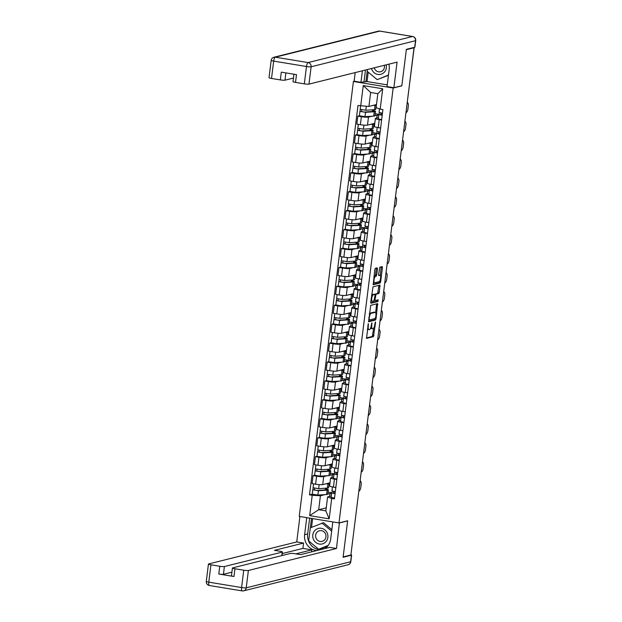 <?xml version="1.0" encoding="UTF-8"?>
<svg xmlns="http://www.w3.org/2000/svg" width="622" height="622" viewBox="0 0 622 622"><rect width="100%" height="100%" fill="white"/><g stroke="black" fill="none" stroke-linecap="round" stroke-linejoin="round"><path stroke-width="0.93" d="M368.31 323.72L366.545 338.368L373.449 336.65L375.556 322.717L375.393 321.947L374.817 324.49A3.872 1.166 99.3 0 1 373.122 328.603L372.555 328.743A3.872 1.166 99.3 0 1 372.399 328.75A3.872 1.166 99.3 0 1 371.808 325.236L371.855 322.834L371.28 325.376A3.872 1.166 99.3 0 1 369.585 329.489L369.009 329.629A3.872 1.166 99.3 0 1 368.862 329.637A3.872 1.166 99.3 0 1 368.271 326.122L368.31 323.72M377.476 268.922L377.243 267.825L375.323 268.307L374.794 269.59L373.223 284.736L380.135 283.018L380.664 281.735L382.413 267.685L382.227 266.589L379.855 267.172L378.58 274.473L378.759 275.569L379.964 275.274A3.234 0.972 99.3 0 1 380.089 275.274A3.234 0.972 99.3 0 1 380.555 278.415A3.234 0.972 99.3 0 1 379.171 281.649L374.654 282.777A3.234 0.972 99.3 0 1 374.53 282.777A3.234 0.972 99.3 0 1 374.063 279.636A3.234 0.972 99.3 0 1 375.447 276.401L376.201 276.215L376.73 274.932L377.476 268.922L376.318 268.727L376.333 268.051M393.166 88.013L401.82 85.852L406.322 49.706L414.042 47.777L350.87 554.995L343.142 556.923L347.644 520.777L338.99 522.939L393.166 88.013L353.413 81.474L299.236 516.4L338.99 522.939M370.712 305.332L368.613 321.761L375.517 320.042L376.053 318.759L377.616 303.614L370.712 305.332M370.735 302.152L373.013 286.82L379.918 285.101L379.358 292.208L378.829 293.498L376.046 294.19L375.019 299.462L375.206 300.566L378.184 299.835L377.943 301.507L370.969 303.248L370.735 302.152M354.408 81.225L353.413 81.474M414.042 47.777L413.195 47.637M357.774 499.552L350.932 554.497M336.829 479.508L334.442 479.119A5.668 0.7 -172.9 0 1 330.601 477.968L329.606 485.976A5.668 0.7 7.1 0 0 333.446 487.119L335.833 487.516M327.335 475.706L323.704 476.615A5.668 0.7 -172.9 0 1 316.59 476.18L315.595 484.188A5.668 0.7 7.1 0 0 322.709 484.616L330.002 482.796M315.595 484.188L312.057 483.605L313.053 475.605L314.615 475.208M330.601 477.968A5.668 0.7 -172.9 0 1 330.896 477.797L333.664 477.105M330.422 473.218L334.131 473.824M316.59 476.18L313.053 475.605M333.96 474.71L330.196 474.99M339.192 460.591L336.797 460.194A5.668 0.7 -172.9 0 1 332.957 459.052L331.961 467.052A5.668 0.7 7.1 0 0 335.802 468.203L338.189 468.591M316.979 456.291L315.416 456.68L314.413 464.688L317.951 465.264A5.668 0.7 7.1 0 0 325.065 465.699L332.358 463.872M332.957 459.052A5.668 0.7 -172.9 0 1 333.252 458.873L336.02 458.181M332.778 454.293L336.486 454.907M329.691 456.789L326.068 457.691A5.668 0.7 -172.9 0 1 318.946 457.263L315.416 456.68M336.315 455.794L332.552 456.074M341.548 441.667L339.153 441.278A5.668 0.7 -172.9 0 1 335.32 440.127L334.317 448.135A5.668 0.7 7.1 0 0 338.158 449.278L340.545 449.675M319.335 437.367L317.772 437.764L316.769 445.764L320.307 446.347A5.668 0.7 7.1 0 0 327.421 446.775L334.714 444.955M335.32 440.127A5.668 0.7 -172.9 0 1 335.608 439.956L338.376 439.264M335.134 435.377L338.842 435.983M332.047 437.865L328.424 438.774A5.668 0.7 -172.9 0 1 321.302 438.339L317.772 437.764M338.671 436.869L334.908 437.149M343.904 422.75L341.509 422.354A5.668 0.7 -172.9 0 1 337.676 421.211L336.673 429.211A5.668 0.7 7.1 0 0 340.514 430.362L342.909 430.751M321.691 418.451L320.128 418.839L319.133 426.847L322.662 427.423A5.668 0.7 7.1 0 0 329.784 427.858L337.07 426.031M337.676 421.211A5.668 0.7 -172.9 0 1 337.964 421.032L340.732 420.34M337.489 416.452L341.198 417.067M334.403 418.948L330.78 419.85A5.668 0.7 -172.9 0 1 323.658 419.422L320.128 418.839M341.027 417.953L337.264 418.233M346.26 403.826L343.865 403.437A5.668 0.7 -172.9 0 1 340.032 402.286L339.037 410.295A5.668 0.7 7.1 0 0 342.87 411.437L345.264 411.834M324.046 399.526L322.484 399.923L321.488 407.923L325.018 408.506A5.668 0.7 7.1 0 0 332.14 408.934L339.425 407.115M340.032 402.286A5.668 0.7 -172.9 0 1 340.32 402.115L343.087 401.423M339.845 397.536L343.554 398.142M336.766 400.024L333.135 400.933A5.668 0.7 -172.9 0 1 326.021 400.498L322.484 399.923M343.383 399.029L339.62 399.308M348.615 384.909L346.221 384.513A5.668 0.7 -172.9 0 1 342.388 383.37L341.392 391.37A5.668 0.7 7.1 0 0 345.226 392.521L347.62 392.91M326.402 380.61L324.839 380.998L323.844 389.007L327.374 389.582A5.668 0.7 7.1 0 0 334.496 390.017L341.789 388.19M342.388 383.37A5.668 0.7 -172.9 0 1 342.675 383.191L345.443 382.499M342.201 378.611L345.91 379.226M339.122 381.107L335.491 382.009A5.668 0.7 -172.9 0 1 328.377 381.581L324.839 380.998M345.746 380.112L341.983 380.392M350.971 365.985L348.577 365.596A5.668 0.7 -172.9 0 1 344.743 364.445L343.748 372.454A5.668 0.7 7.1 0 0 347.581 373.597L349.976 373.993M328.758 361.685L327.195 362.082L326.2 370.082L329.738 370.665A5.668 0.7 7.1 0 0 336.852 371.093L344.145 369.274M344.743 364.445A5.668 0.7 -172.9 0 1 345.031 364.274L347.799 363.582M344.557 359.695L348.266 360.301M341.478 362.183L337.847 363.092A5.668 0.7 -172.9 0 1 330.733 362.657L327.195 362.082M348.102 361.188L344.339 361.468M353.327 347.068L350.94 346.672A5.668 0.7 -172.9 0 1 347.099 345.529L346.104 353.529A5.668 0.7 7.1 0 0 349.937 354.68L352.332 355.069M331.114 342.769L329.551 343.157L328.556 351.166L332.094 351.741A5.668 0.7 7.1 0 0 339.208 352.176L346.501 350.349M347.099 345.529A5.668 0.7 -172.9 0 1 347.387 345.35L350.155 344.658M346.913 340.77L350.629 341.385M343.834 343.266L340.203 344.168A5.668 0.7 -172.9 0 1 333.089 343.741L329.551 343.157M350.458 342.271L346.695 342.551M355.683 328.144L353.296 327.755A5.668 0.7 -172.9 0 1 349.455 326.604L348.46 334.613A5.668 0.7 7.1 0 0 352.293 335.756L354.688 336.152M333.47 323.844L331.907 324.241L330.912 332.241L334.449 332.824A5.668 0.7 7.1 0 0 341.564 333.252L348.856 331.433M349.455 326.604A5.668 0.7 -172.9 0 1 349.751 326.433L352.518 325.741M349.269 321.854L352.985 322.46M346.19 324.342L342.559 325.252A5.668 0.7 -172.9 0 1 335.445 324.816L331.907 324.241M352.814 323.347L349.051 323.627M358.039 309.227L355.652 308.831A5.668 0.7 -172.9 0 1 351.811 307.688L350.816 315.688A5.668 0.7 7.1 0 0 354.649 316.839L357.044 317.228M335.826 304.928L334.263 305.316L333.268 313.325L336.805 313.9A5.668 0.7 7.1 0 0 343.919 314.335L351.212 312.516M351.811 307.688A5.668 0.7 -172.9 0 1 352.106 307.509L354.874 306.817M351.624 302.93L355.341 303.544M348.545 305.425L344.915 306.327A5.668 0.7 -172.9 0 1 337.8 305.9L334.263 305.316M355.17 304.43L351.407 304.71M360.402 290.303L358.008 289.914A5.668 0.7 -172.9 0 1 354.167 288.763L353.172 296.772A5.668 0.7 7.1 0 0 357.012 297.915L359.399 298.311M338.189 286.003L336.626 286.4L335.623 294.4L339.161 294.983A5.668 0.7 7.1 0 0 346.275 295.411L353.568 293.592M354.167 288.763A5.668 0.7 -172.9 0 1 354.462 288.592L357.23 287.9M353.988 284.013L357.697 284.619M350.901 286.501L347.278 287.411A5.668 0.7 -172.9 0 1 340.156 286.975L336.626 286.4M357.526 285.506L353.762 285.786M362.758 271.386L360.363 270.99A5.668 0.7 -172.9 0 1 356.53 269.847L355.527 277.847A5.668 0.7 7.1 0 0 359.368 278.998L361.755 279.387M340.545 267.087L338.982 267.476L337.979 275.484L341.517 276.059A5.668 0.7 7.1 0 0 348.631 276.495L355.924 274.675M356.53 269.847A5.668 0.7 -172.9 0 1 356.818 269.668L359.586 268.976M356.344 265.089L360.052 265.703M353.257 267.584L349.634 268.486A5.668 0.7 -172.9 0 1 342.512 268.059L338.982 267.476M359.881 266.589L356.118 266.869M365.114 252.462L362.719 252.073A5.668 0.7 -172.9 0 1 358.886 250.923L357.883 258.931A5.668 0.7 7.1 0 0 361.724 260.074L364.119 260.47M342.901 248.162L341.338 248.559L340.343 256.559L343.873 257.143A5.668 0.7 7.1 0 0 350.995 257.57L358.28 255.751M358.886 250.923A5.668 0.7 -172.9 0 1 359.174 250.752L361.942 250.06M358.7 246.172L362.408 246.778M355.613 248.66L351.99 249.57A5.668 0.7 -172.9 0 1 344.868 249.134L341.338 248.559M362.237 247.665L358.474 247.945M367.47 233.545L365.075 233.149A5.668 0.7 -172.9 0 1 361.242 232.006L360.247 240.006A5.668 0.7 7.1 0 0 364.08 241.157L366.475 241.546M345.257 229.246L343.694 229.635L342.699 237.643L346.229 238.218A5.668 0.7 7.1 0 0 353.35 238.654L360.636 236.834M361.242 232.006A5.668 0.7 -172.9 0 1 361.53 231.827L364.298 231.135M361.055 227.248L364.764 227.862M357.969 229.743L354.346 230.645A5.668 0.7 -172.9 0 1 347.231 230.218L343.694 229.635M364.593 228.748L360.83 229.028M369.826 214.621L367.431 214.232A5.668 0.7 -172.9 0 1 363.598 213.082L362.603 221.09A5.668 0.7 7.1 0 0 366.436 222.233L368.83 222.629M347.612 210.322L346.05 210.718L345.055 218.719L348.584 219.302A5.668 0.7 7.1 0 0 355.706 219.729L362.999 217.91M363.598 213.082A5.668 0.7 -172.9 0 1 363.886 212.911L366.653 212.219M363.411 208.331L367.12 208.938M360.332 210.819L356.701 211.729A5.668 0.7 -172.9 0 1 349.587 211.293L346.05 210.718M366.957 209.824L363.194 210.104M372.181 195.705L369.787 195.308A5.668 0.7 -172.9 0 1 365.954 194.165L364.958 202.166A5.668 0.7 7.1 0 0 368.792 203.316L371.186 203.705M349.968 191.405L348.406 191.794L347.41 199.802L350.948 200.377A5.668 0.7 7.1 0 0 358.062 200.813L365.355 198.993M365.954 194.165A5.668 0.7 -172.9 0 1 366.241 193.986L369.009 193.294M365.767 189.407L369.476 190.021M362.688 191.903L359.057 192.804A5.668 0.7 -172.9 0 1 351.943 192.377L348.406 191.794M369.312 190.907L365.549 191.187M374.537 176.78L372.143 176.391A5.668 0.7 -172.9 0 1 368.31 175.241L367.314 183.249A5.668 0.7 7.1 0 0 371.147 184.392L373.542 184.788M352.324 172.481L350.761 172.877L349.766 180.878L353.304 181.461A5.668 0.7 7.1 0 0 360.418 181.888L367.711 180.069M368.31 175.241A5.668 0.7 -172.9 0 1 368.597 175.07L371.365 174.378M368.123 170.49L371.839 171.097M365.044 172.978L361.413 173.888A5.668 0.7 -172.9 0 1 354.299 173.452L350.761 172.877M371.668 171.983L367.905 172.263M376.893 157.864L374.506 157.467A5.668 0.7 -172.9 0 1 370.665 156.324L369.67 164.325A5.668 0.7 7.1 0 0 373.503 165.475L375.898 165.864M354.68 153.564L353.117 153.953L352.122 161.961L355.66 162.536A5.668 0.7 7.1 0 0 362.774 162.972L370.067 161.152M370.665 156.324A5.668 0.7 -172.9 0 1 370.961 156.145L373.729 155.453M370.479 151.566L374.195 152.18M367.4 154.062L363.769 154.964A5.668 0.7 -172.9 0 1 356.655 154.536L353.117 153.953M374.024 153.066L370.261 153.346M379.249 138.939L376.862 138.55A5.668 0.7 -172.9 0 1 373.021 137.4L372.026 145.408A5.668 0.7 7.1 0 0 375.859 146.551L378.254 146.947M357.036 134.64L355.473 135.036L354.478 143.037L358.015 143.62A5.668 0.7 7.1 0 0 365.13 144.047L372.422 142.228M373.021 137.4A5.668 0.7 -172.9 0 1 373.317 137.229L376.085 136.537M372.835 132.649L376.551 133.256M369.756 135.137L366.125 136.047A5.668 0.7 -172.9 0 1 359.011 135.612L355.473 135.036M376.38 134.142L372.617 134.422M381.613 120.023L379.218 119.626A5.668 0.7 -172.9 0 1 375.377 118.483L374.382 126.484A5.668 0.7 7.1 0 0 378.223 127.634L380.61 128.023M359.399 115.723L357.837 116.112L356.834 124.12L360.371 124.695A5.668 0.7 7.1 0 0 367.485 125.131L374.778 123.311M375.377 118.483A5.668 0.7 -172.9 0 1 375.672 118.304L378.44 117.612M375.198 113.725L378.907 114.339M372.111 116.221L368.488 117.123A5.668 0.7 -172.9 0 1 361.366 116.695L357.837 116.112M378.736 115.225L374.973 115.505M377.142 114.961L376.761 118.032M374.786 133.885L374.397 136.957M372.422 152.802L372.042 155.873M370.067 171.726L369.686 174.798M367.711 190.643L367.33 193.714M365.355 209.567L364.974 212.638M362.999 228.484L362.618 231.555M360.643 247.408L360.262 250.479M358.288 266.325L357.907 269.396M355.932 285.249L355.551 288.32M353.576 304.166L353.187 307.237M351.22 323.09L350.831 326.161M348.856 342.007L348.475 345.078M346.501 360.931L346.12 364.002M344.145 379.848L343.764 382.919M341.789 398.772L341.408 401.843M339.433 417.689L339.052 420.76M337.077 436.613L336.696 439.684M334.722 455.529L334.341 458.601M332.366 474.454L331.977 477.525M324.979 494.63L320.423 495.765L318.682 509.713L325.866 510.895L327.607 496.947L331.308 496.022M331.604 493.635L327.841 493.915M326.255 507.824L318.682 509.713L309.686 515.646L312.221 495.267L320.423 495.765M330.01 493.37L329.621 496.442M327.607 496.947L331.689 498.471L329.155 518.849L309.686 515.646M360.713 105.942L363.248 85.572L382.724 88.767L380.182 109.145L376.1 107.622L377.834 93.673L370.65 92.491L368.916 106.44L357.992 105.499L309.499 494.824L312.221 495.267M331.689 498.471L334.418 498.922L382.911 109.596L380.182 109.145M368.916 106.44L376.481 104.55M328.058 492.134L331.775 492.748M312.26 494.132L309.499 494.824M325.306 489.918L325.516 488.216M327.662 470.994L327.872 469.291M330.018 452.077L330.235 450.375M332.373 433.153L332.591 431.458M334.729 414.236L334.947 412.534M337.093 395.312L337.303 393.617M339.449 376.396L339.659 374.693M341.805 357.471L342.014 355.776M344.16 338.555L344.37 336.852M346.516 319.63L346.726 317.935M348.872 300.714L349.082 299.011M351.228 281.789L351.438 280.094M353.584 262.873L353.801 261.17M355.94 243.948L356.157 242.253M358.303 225.032L358.513 223.329M360.659 206.107L360.869 204.413M363.015 187.191L363.225 185.488M365.371 168.267L365.58 166.572M367.726 149.35L367.936 147.647M370.082 130.433L370.292 128.731M372.438 111.509L372.648 109.806M329.155 518.849L325.866 510.895M377.834 93.673L382.724 88.767M370.65 92.491L363.248 85.572M367.369 329.193A3.872 1.166 99.3 0 0 367.703 329.442L368.862 329.637M370.712 327.817A3.872 1.166 99.3 0 0 371.241 328.564L372.399 328.75M366.35 337.948L372.29 336.463L373.705 328.089M375.634 312.602L376.652 303.847M368.418 321.341L374.358 319.856L374.887 318.588M369.126 319.218L369.289 319.988L375.307 318.48L375.898 315.859A3.872 1.166 99.3 0 0 375.307 312.345A3.872 1.166 99.3 0 0 375.152 312.353L371.039 313.379A3.872 1.166 99.3 0 0 369.344 317.492L369.126 319.218L368.621 319.133M374.288 312.213A3.872 1.166 99.3 0 0 374.141 312.151A3.872 1.166 99.3 0 0 373.993 312.158L375.152 312.353M369.297 313.706A3.872 1.166 99.3 0 1 369.88 313.185L373.993 312.158M374.553 294.47L377.671 293.304L378.961 285.335M370.72 302.828L376.784 301.312L377.173 300.084M373.161 294.914A3.234 0.972 99.3 0 0 371.769 298.148A3.234 0.972 99.3 0 0 372.236 301.289A3.234 0.972 99.3 0 0 372.368 301.281L373.954 300.885L374.98 295.613L374.802 294.509L372.003 294.719A3.234 0.972 99.3 0 0 371.629 295.007M373.682 294.338L374.755 294.517M372.003 294.719L373.589 294.323M373.939 276.471A3.234 0.972 99.3 0 1 374.288 276.215L375.043 276.028L375.571 274.737L376.318 268.727M379.047 275.126A3.234 0.972 99.3 0 0 378.93 275.079A3.234 0.972 99.3 0 0 378.806 275.087L379.964 275.274M380.275 275.367L381.27 266.822M373.029 284.316L378.977 282.831L379.521 281.393M328.859 483.084A7.386 0.91 -172.9 0 1 329.155 483.387L328.61 487.757A7.386 0.91 -172.9 0 1 327.374 488.099L318.651 488.651L313.06 487.749L313.542 483.846M329.155 483.387A7.386 0.91 -172.9 0 1 327.911 483.729L325.695 483.869M325.734 489.887L325.835 489.102A5.785 0.708 -172.9 0 1 326.76 489.615A5.785 0.708 -172.9 0 1 325.796 489.887L317.072 490.447L314.39 490.012L314.67 488.293M325.835 489.102L327.164 489.156A7.386 0.91 -172.9 0 1 328.354 489.817A7.386 0.91 -172.9 0 1 327.118 490.159L318.394 490.719L312.804 489.809L313.185 487.881M328.354 489.817L327.81 494.179A7.386 0.91 -172.9 0 1 326.573 494.529L317.85 495.081L312.26 494.179L312.804 489.809M314.452 490.074L312.959 489.716M358.816 491.193A3.693 2.161 102.2 0 0 360.752 487.679L361.188 484.157A3.693 2.161 102.2 0 0 360.115 480.775M334.068 491.481L333.283 493.114L335.087 493.518M332.537 491.162L331.689 492.919L335.064 493.712M331.145 497.281L331.689 492.919L331.145 497.281L334.519 498.082M331.946 490.859L332.436 486.94L331.946 490.859L335.32 491.652M331.215 464.16A7.386 0.91 -172.9 0 1 331.51 464.471L330.966 468.832A7.386 0.91 -172.9 0 1 329.73 469.175L321.006 469.734L315.416 468.832L315.898 464.929M331.51 464.471A7.386 0.91 -172.9 0 1 330.274 464.813L328.051 464.953M328.089 470.971L328.191 470.185A5.785 0.708 -172.9 0 1 329.116 470.698A5.785 0.708 -172.9 0 1 328.152 470.963L319.428 471.523L316.746 471.087L317.033 469.369M328.191 470.185L329.52 470.24A7.386 0.91 -172.9 0 1 330.71 470.893A7.386 0.91 -172.9 0 1 329.473 471.235L320.75 471.795L315.16 470.893L315.541 468.965M330.71 470.893L330.165 475.262A7.386 0.91 -172.9 0 1 328.929 475.605L320.206 476.164L314.615 475.255L315.16 470.893M316.808 471.149L315.315 470.792M333.571 445.243A7.386 0.91 -172.9 0 1 333.866 445.546L333.322 449.916A7.386 0.91 -172.9 0 1 332.086 450.258L323.362 450.81L317.772 449.908L318.254 446.005M333.866 445.546A7.386 0.91 -172.9 0 1 332.63 445.888L330.406 446.028M330.445 452.046L330.546 451.261A5.785 0.708 -172.9 0 1 331.472 451.774A5.785 0.708 -172.9 0 1 330.507 452.046L321.792 452.606L319.102 452.171L319.389 450.452M330.546 451.261L331.876 451.315A7.386 0.91 -172.9 0 1 333.065 451.976A7.386 0.91 -172.9 0 1 331.829 452.318L323.106 452.878L317.515 451.969L317.896 450.04M333.065 451.976L332.521 456.338A7.386 0.91 -172.9 0 1 331.285 456.688L322.569 457.24L316.971 456.338L317.515 451.969M319.164 452.233L317.671 451.875M339.394 522.838L336.486 548.48L248.388 570.483L246.226 587.829L350.629 561.752L351.446 555.197L343.103 557.281L347.636 520.902L339.674 522.884M332.817 521.928L330.694 538.986A13.855 13.101 -104 0 1 324.956 548.526M319.77 549.817A13.855 13.101 -104 0 1 307.68 533.933L304.617 534.695A13.855 13.101 -104 0 0 316.707 550.587M304.617 534.695L306.739 517.636M299.905 516.517L296.733 541.941L303.575 543.068L274.465 550.338L279.908 551.232A3.693 0.451 7.1 0 1 282.411 551.978A3.693 0.451 7.1 0 1 282.225 552.095L224.394 566.541L223.43 574.3A3.693 0.451 -172.9 0 1 218.788 574.02L233.973 576.516A3.693 0.451 -172.9 0 1 231.47 575.77L232.434 568.003A3.693 0.451 7.1 0 0 234.937 568.757L243.746 570.203A3.693 0.451 7.1 0 0 248.388 570.483M311.583 551.869L311.832 549.871L302.906 548.402L303.575 543.068M232.434 568.003A3.693 0.451 7.1 0 1 232.62 567.894L290.451 553.448A3.693 0.451 7.1 0 1 295.092 553.728L300.543 554.622L329.652 547.352L336.486 548.48M296.733 541.941L208.634 563.944A3.693 0.451 7.1 0 0 208.44 564.061A3.693 0.451 7.1 0 0 210.944 564.807L219.753 566.253A3.693 0.451 7.1 0 0 224.394 566.541M351.446 555.197A3.693 0.451 7.1 0 0 351.632 555.088A3.693 0.451 7.1 0 0 350.901 554.715M311.832 549.871L295.87 553.852M231.913 572.178L223.43 574.3M302.906 548.402L282.217 553.572M307.68 533.933L309.655 518.118M311.505 518.421L310.331 527.837M308.699 540.953L319.039 549.591L327.677 546.054M312.609 518.6L311.521 527.347M368.216 72.191L367.05 81.552L360.962 82.306L354.128 81.179L355.193 72.58M360.962 82.306L362.401 70.784M414.711 47.256L415.527 40.71A3.693 0.451 7.1 0 0 415.714 40.593L414.905 47.148A3.693 0.451 -172.9 0 1 414.711 47.256L406.368 49.34L401.835 85.727L393.882 87.718L387.039 86.59L389.185 69.369A13.855 13.101 -104 0 0 388.89 64.167M393.882 87.718L397.069 62.122L308.963 84.133A3.693 0.451 -172.9 0 1 304.321 83.846L295.512 82.399A3.693 0.451 -172.9 0 1 293.009 81.653L293.942 74.22M367.05 81.552L387.257 84.872M285.879 72.898L284.969 80.184A3.693 0.451 -172.9 0 1 280.335 79.904L271.526 78.458A3.693 0.451 -172.9 0 1 269.023 77.711L271.184 60.365A3.693 0.451 7.1 0 0 273.68 61.111L271.526 78.458M295.512 82.399L296.484 74.64L281.3 72.144L280.335 79.904M284.969 80.184L293.46 78.069M364.033 81.536L365.464 70.022M388.478 75.037L377.196 79.655L367.174 71.32L365.884 81.847M319.35 544.056A8.008 7.573 -104 0 0 327.864 537.408A8.008 7.573 -104 0 0 321.317 528.288A8.008 7.573 -104 0 0 312.796 534.936A8.008 7.573 -104 0 0 319.35 544.056M320.12 541.451A5.481 5.186 -104 0 0 325.982 535.853A5.481 5.186 -104 0 0 319.467 530.737A5.481 5.186 -104 0 0 320.12 541.451M328.198 545.385L318.697 549.265L308.683 540.938L310.308 527.845L323.518 522.69L331.86 529.625M327.926 545.743L318.697 549.265M321.963 523.079L331.666 531.141M371.513 68.506A8.008 7.573 -104 0 0 377.842 74.438A8.008 7.573 -104 0 0 386.2 64.836M374.288 67.814A5.481 5.186 -104 0 0 380.61 71.755A5.481 5.186 -104 0 0 384.342 65.302M388.447 75.293L377.196 79.655M367.174 71.32L367.4 69.532M361.172 472.269A3.693 2.161 102.2 0 0 363.108 468.755L363.543 465.24A3.693 2.161 102.2 0 0 362.47 461.851M336.424 472.564L335.639 474.205L337.443 474.594M334.893 472.238L334.045 473.995L337.419 474.796M333.509 478.365L334.045 473.995L333.509 478.365L336.875 479.165M334.302 471.935L334.791 468.024L334.302 471.935L337.676 472.736M363.528 453.352A3.693 2.161 102.2 0 0 365.464 449.838L365.899 446.316A3.693 2.161 102.2 0 0 364.826 442.934M338.78 453.64L337.995 455.281L339.799 455.677M337.256 453.321L336.409 455.079L339.775 455.872M336.409 455.094L335.864 459.44L339.231 460.241M336.665 453.018L337.147 449.1L336.665 453.018L340.032 453.811M335.927 426.319A7.386 0.91 -172.9 0 1 336.222 426.63L335.678 430.992A7.386 0.91 -172.9 0 1 334.442 431.334L325.726 431.893L320.128 430.992L320.61 427.089M336.222 426.63A7.386 0.91 -172.9 0 1 334.986 426.972L332.762 427.112M332.801 433.13L332.902 432.344A5.785 0.708 -172.9 0 1 333.835 432.858A5.785 0.708 -172.9 0 1 332.863 433.122L324.148 433.682L321.457 433.246L321.745 431.528M332.902 432.344L334.232 432.399A7.386 0.91 -172.9 0 1 335.421 433.052A7.386 0.91 -172.9 0 1 334.185 433.394L325.469 433.954L319.871 433.052L320.26 431.124M335.421 433.052L334.877 437.421A7.386 0.91 -172.9 0 1 333.641 437.764L324.925 438.323L319.327 437.414L319.871 433.052M321.52 433.309L320.027 432.951M338.282 407.402A7.386 0.91 -172.9 0 1 338.578 407.705L338.034 412.075A7.386 0.91 -172.9 0 1 336.797 412.417L328.082 412.969L322.484 412.067L322.973 408.164M338.578 407.705A7.386 0.91 -172.9 0 1 337.342 408.048L335.118 408.188M335.165 414.205L335.258 413.42A5.785 0.708 -172.9 0 1 336.191 413.933A5.785 0.708 -172.9 0 1 335.219 414.205L326.503 414.765L323.813 414.33L324.101 412.611M335.258 413.42L336.588 413.474A7.386 0.91 -172.9 0 1 337.777 414.135A7.386 0.91 -172.9 0 1 336.541 414.477L327.825 415.037L322.227 414.128L322.616 412.199M337.777 414.135L337.233 418.497A7.386 0.91 -172.9 0 1 335.997 418.847L327.281 419.399L321.683 418.497L322.227 414.128M323.875 414.392L322.383 414.034M340.638 388.478A7.386 0.91 -172.9 0 1 340.934 388.789L340.389 393.151A7.386 0.91 -172.9 0 1 339.153 393.493L330.438 394.053L324.839 393.151L325.329 389.248M340.934 388.789A7.386 0.91 -172.9 0 1 339.698 389.131L337.474 389.271M337.521 395.289L337.614 394.503A5.785 0.708 -172.9 0 1 338.547 395.017A5.785 0.708 -172.9 0 1 337.575 395.281L328.859 395.841L326.169 395.405L326.457 393.687M337.614 394.503L338.951 394.558A7.386 0.91 -172.9 0 1 340.133 395.211A7.386 0.91 -172.9 0 1 338.897 395.553L330.181 396.113L324.583 395.211L324.972 393.283M340.133 395.211L339.589 399.581A7.386 0.91 -172.9 0 1 338.352 399.923L329.637 400.482L324.039 399.573L324.583 395.211M326.231 395.468L324.738 395.11M365.884 434.428A3.693 2.161 102.2 0 0 367.82 430.914L368.263 427.4A3.693 2.161 102.2 0 0 367.182 424.01M341.136 434.724L340.351 436.356L342.154 436.753M339.612 434.397L338.765 436.154L342.131 436.955M338.765 436.17L338.22 440.524L341.587 441.325M339.021 434.094L339.503 430.183L339.021 434.094L342.388 434.895M368.24 415.512A3.693 2.161 102.2 0 0 370.176 411.997L370.619 408.475A3.693 2.161 102.2 0 0 369.538 405.093M343.492 415.799L342.706 417.44L344.518 417.836M341.968 415.48L341.12 417.238L344.487 418.031M340.576 421.599L341.12 417.238L340.576 421.599L343.943 422.4M341.377 415.177L341.867 411.259L341.377 415.177L344.743 415.97M370.595 396.587A3.693 2.161 102.2 0 0 372.531 393.073L372.975 389.559A3.693 2.161 102.2 0 0 371.894 386.169M345.848 396.883L345.062 398.523L346.874 398.912M344.324 396.556L343.476 398.313L346.843 399.114M342.932 402.683L343.476 398.313L342.932 402.683L346.298 403.484M343.733 396.253L344.223 392.342L343.733 396.253L347.099 397.054M343.002 369.561A7.386 0.91 -172.9 0 1 343.29 369.865L342.745 374.234A7.386 0.91 -172.9 0 1 341.509 374.576L332.793 375.128L327.195 374.226L327.685 370.323M343.29 369.865A7.386 0.91 -172.9 0 1 342.053 370.207L339.83 370.347M339.876 376.364L339.97 375.579A5.785 0.708 -172.9 0 1 340.903 376.092A5.785 0.708 -172.9 0 1 339.931 376.364L331.215 376.924L328.533 376.489L328.813 374.771M339.97 375.579L341.307 375.634A7.386 0.91 -172.9 0 1 342.489 376.294A7.386 0.91 -172.9 0 1 341.253 376.637L332.537 377.196L326.939 376.287L327.327 374.358M342.489 376.294L341.945 380.656A7.386 0.91 -172.9 0 1 340.708 381.006L331.993 381.558L326.394 380.656L326.939 376.287M328.595 376.551L327.102 376.193M372.959 377.671A3.693 2.161 102.2 0 0 374.887 374.156L375.33 370.634A3.693 2.161 102.2 0 0 374.25 367.252M348.211 377.958L347.418 379.591L349.23 379.995M346.679 377.64L345.832 379.397L349.206 380.19M345.832 379.412L345.288 383.758L348.662 384.559M346.089 377.336L346.578 373.418L346.089 377.336L349.463 378.129M345.358 350.637A7.386 0.91 -172.9 0 1 345.645 350.948L345.101 355.31A7.386 0.91 -172.9 0 1 343.865 355.652L335.149 356.212L329.551 355.31L330.041 351.407M345.645 350.948A7.386 0.91 -172.9 0 1 344.409 351.29L342.186 351.43M342.232 357.448L342.333 356.663A5.785 0.708 -172.9 0 1 343.258 357.176A5.785 0.708 -172.9 0 1 342.287 357.44L333.571 358L330.888 357.564L331.168 355.846M342.333 356.663L343.663 356.717A7.386 0.91 -172.9 0 1 344.845 357.37A7.386 0.91 -172.9 0 1 343.608 357.712L334.893 358.272L329.295 357.37L329.683 355.442M344.845 357.37L344.3 361.74A7.386 0.91 -172.9 0 1 343.064 362.082L334.348 362.642L328.75 361.732L329.295 357.37M330.951 357.627L329.458 357.269M375.315 358.746A3.693 2.161 102.2 0 0 377.251 355.232L377.686 351.718A3.693 2.161 102.2 0 0 376.613 348.328M350.567 359.042L349.774 360.674L351.585 361.071M349.035 358.715L348.188 360.472L351.562 361.273M347.644 364.842L348.188 360.472L347.644 364.842L351.018 365.643M348.444 358.412L348.934 354.501L348.444 358.412L351.819 359.213M347.714 331.72A7.386 0.91 -172.9 0 1 348.001 332.024L347.457 336.393A7.386 0.91 -172.9 0 1 346.221 336.735L337.505 337.287L331.907 336.385L332.397 332.482M348.001 332.024A7.386 0.91 -172.9 0 1 346.765 332.366L344.541 332.506M344.588 338.523L344.689 337.738A5.785 0.708 -172.9 0 1 345.614 338.251A5.785 0.708 -172.9 0 1 344.65 338.523L335.927 339.083L333.244 338.648L333.524 336.93M344.689 337.738L346.019 337.793A7.386 0.91 -172.9 0 1 347.2 338.454A7.386 0.91 -172.9 0 1 345.964 338.796L337.248 339.355L331.65 338.446L332.039 336.518M347.2 338.454L346.656 342.815A7.386 0.91 -172.9 0 1 345.42 343.165L336.704 343.717L331.114 342.815L331.65 338.446M333.306 338.71L331.814 338.352M377.671 339.83A3.693 2.161 102.2 0 0 379.607 336.315L380.042 332.793A3.693 2.161 102.2 0 0 378.969 329.411M352.923 340.117L352.138 341.758L353.941 342.154M351.391 339.799L350.544 341.556L353.918 342.349M349.999 345.918L350.544 341.556L349.999 345.918L353.374 346.718M350.8 339.495L351.29 335.577L350.8 339.495L354.175 340.288M350.069 312.796A7.386 0.91 -172.9 0 1 350.365 313.107L349.821 317.469A7.386 0.91 -172.9 0 1 348.584 317.811L339.861 318.371L334.271 317.469L334.753 313.566M350.365 313.107A7.386 0.91 -172.9 0 1 349.121 313.449L346.905 313.589M346.944 319.607L347.045 318.822A5.785 0.708 -172.9 0 1 347.97 319.335A5.785 0.708 -172.9 0 1 347.006 319.599L338.282 320.159L335.6 319.724L335.88 318.005M347.045 318.822L348.374 318.876A7.386 0.91 -172.9 0 1 349.564 319.529A7.386 0.91 -172.9 0 1 348.32 319.871L339.604 320.431L334.014 319.529L334.395 317.601M349.564 319.529L349.02 323.899A7.386 0.91 -172.9 0 1 347.784 324.241L339.06 324.801L333.47 323.891L334.014 319.529M335.662 319.786L334.169 319.428M380.026 320.905A3.693 2.161 102.2 0 0 381.962 317.391L382.398 313.877A3.693 2.161 102.2 0 0 381.325 310.487M355.279 321.201L354.493 322.834L356.297 323.23M353.747 320.874L352.899 322.631L356.274 323.432M352.899 322.647L352.355 327.001L355.73 327.802M353.156 320.571L353.646 316.66L353.156 320.571L356.53 321.372M352.425 293.879A7.386 0.91 -172.9 0 1 352.721 294.183L352.176 298.552A7.386 0.91 -172.9 0 1 350.94 298.894L342.217 299.446L336.626 298.544L337.108 294.641M352.721 294.183A7.386 0.91 -172.9 0 1 351.484 294.525L349.261 294.665M349.3 300.683L349.401 299.897A5.785 0.708 -172.9 0 1 350.326 300.41A5.785 0.708 -172.9 0 1 349.362 300.683L340.638 301.242L337.956 300.807L338.244 299.089M349.401 299.897L350.73 299.952A7.386 0.91 -172.9 0 1 351.92 300.613A7.386 0.91 -172.9 0 1 350.684 300.955L341.96 301.514L336.37 300.605L336.751 298.677M351.92 300.613L351.376 304.974A7.386 0.91 -172.9 0 1 350.139 305.324L341.416 305.876L335.826 304.974L336.37 300.605M338.018 300.869L336.525 300.512M382.382 301.989A3.693 2.161 102.2 0 0 384.318 298.474L384.754 294.952A3.693 2.161 102.2 0 0 383.681 291.57M357.634 302.276L356.849 303.909L358.653 304.313M356.103 301.958L355.255 303.715L358.63 304.508M355.263 303.73L354.711 308.077L358.085 308.877M355.512 301.654L356.002 297.736L355.512 301.654L358.886 302.447M354.781 274.955A7.386 0.91 -172.9 0 1 355.076 275.266L354.532 279.628A7.386 0.91 -172.9 0 1 353.296 279.97L344.572 280.53L338.982 279.628L339.464 275.725M355.076 275.266A7.386 0.91 -172.9 0 1 353.84 275.608L351.617 275.748M351.655 281.766L351.757 280.981A5.785 0.708 -172.9 0 1 352.682 281.494A5.785 0.708 -172.9 0 1 351.718 281.758L343.002 282.318L340.312 281.883L340.599 280.164M351.757 280.981L353.086 281.035A7.386 0.91 -172.9 0 1 354.276 281.688A7.386 0.91 -172.9 0 1 353.039 282.03L344.316 282.59L338.726 281.688L339.107 279.76M354.276 281.688L353.731 286.058A7.386 0.91 -172.9 0 1 352.495 286.4L343.772 286.96L338.181 286.05L338.726 281.688M340.374 281.945L338.881 281.587M384.738 283.064A3.693 2.161 102.2 0 0 386.674 279.55L387.109 276.036A3.693 2.161 102.2 0 0 386.037 272.646M359.99 283.36L359.205 285L361.009 285.389M358.466 283.033L357.619 284.79L360.985 285.591M357.075 289.16L357.619 284.79L357.075 289.16L360.441 289.961M357.875 282.73L358.358 278.819L357.875 282.73L361.242 283.531M357.137 256.039A7.386 0.91 -172.9 0 1 357.432 256.342L356.888 260.711A7.386 0.91 -172.9 0 1 355.652 261.053L346.936 261.605L341.338 260.704L341.82 256.8M357.432 256.342A7.386 0.91 -172.9 0 1 356.196 256.684L353.972 256.824M354.011 262.842L354.112 262.056A5.785 0.708 -172.9 0 1 355.045 262.57A5.785 0.708 -172.9 0 1 354.073 262.842L345.358 263.401L342.668 262.966L342.955 261.248M354.112 262.056L355.442 262.111A7.386 0.91 -172.9 0 1 356.631 262.772A7.386 0.91 -172.9 0 1 355.395 263.114L346.679 263.674L341.081 262.764L341.47 260.836M356.631 262.772L356.087 267.133A7.386 0.91 -172.9 0 1 354.851 267.483L346.135 268.035L340.537 267.133L341.081 262.764M342.73 263.028L341.237 262.671M387.094 264.148A3.693 2.161 102.2 0 0 389.03 260.634L389.465 257.111A3.693 2.161 102.2 0 0 388.392 253.729M362.346 264.436L361.561 266.076L363.365 266.473M360.822 264.117L359.975 265.874L363.341 266.667M359.975 265.889L359.43 270.236L362.797 271.036M360.231 263.814L360.713 259.895L360.231 263.814L363.598 264.607M359.493 237.114A7.386 0.91 -172.9 0 1 359.788 237.425L359.244 241.787A7.386 0.91 -172.9 0 1 358.008 242.129L349.292 242.689L343.694 241.787L344.184 237.884M359.788 237.425A7.386 0.91 -172.9 0 1 358.552 237.767L356.328 237.907M356.375 243.925L356.468 243.14A5.785 0.708 -172.9 0 1 357.401 243.653A5.785 0.708 -172.9 0 1 356.429 243.917L347.714 244.477L345.023 244.042L345.311 242.323M356.468 243.14L357.798 243.194A7.386 0.91 -172.9 0 1 358.987 243.847A7.386 0.91 -172.9 0 1 357.751 244.189L349.035 244.749L343.437 243.847L343.826 241.919M358.987 243.847L358.443 248.217A7.386 0.91 -172.9 0 1 357.207 248.559L348.491 249.119L342.893 248.209L343.437 243.847M345.086 244.104L343.593 243.746M389.45 245.223A3.693 2.161 102.2 0 0 391.386 241.709L391.829 238.195A3.693 2.161 102.2 0 0 390.748 234.805M364.702 245.519L363.917 247.152L365.72 247.556M363.178 245.192L362.331 246.95L365.697 247.75M362.331 246.965L361.786 251.319L365.153 252.12M362.587 244.889L363.077 240.978L362.587 244.889L365.954 245.69M361.848 218.198A7.386 0.91 -172.9 0 1 362.144 218.501L361.6 222.87A7.386 0.91 -172.9 0 1 360.363 223.212L351.648 223.764L346.05 222.863L346.54 218.96M362.144 218.501A7.386 0.91 -172.9 0 1 360.908 218.843L358.684 218.983M358.731 225.001L358.824 224.215A5.785 0.708 -172.9 0 1 359.757 224.729A5.785 0.708 -172.9 0 1 358.785 225.001L350.069 225.561L347.379 225.125L347.667 223.407M358.824 224.215L360.161 224.27A7.386 0.91 -172.9 0 1 361.343 224.931A7.386 0.91 -172.9 0 1 360.107 225.273L351.391 225.833L345.793 224.923L346.182 222.995M361.343 224.931L360.799 229.293A7.386 0.91 -172.9 0 1 359.563 229.642L350.847 230.194L345.249 229.293L345.793 224.923M347.441 225.187L345.949 224.83M391.806 226.307A3.693 2.161 102.2 0 0 393.742 222.793L394.185 219.271A3.693 2.161 102.2 0 0 393.104 215.888M367.058 226.595L366.272 228.235L368.084 228.632M365.534 226.276L364.686 228.033L368.053 228.826M364.142 232.395L364.686 228.033L364.142 232.395L367.509 233.196M364.943 225.973L365.433 222.054L364.943 225.973L368.31 226.766M364.204 199.273A7.386 0.91 -172.9 0 1 364.5 199.584L363.956 203.946A7.386 0.91 -172.9 0 1 362.719 204.288L354.004 204.848L348.406 203.946L348.895 200.043M364.5 199.584A7.386 0.91 -172.9 0 1 363.264 199.926L361.04 200.066M361.087 206.084L361.18 205.299A5.785 0.708 -172.9 0 1 362.113 205.812A5.785 0.708 -172.9 0 1 361.141 206.076L352.425 206.636L349.743 206.201L350.023 204.482M361.18 205.299L362.517 205.353A7.386 0.91 -172.9 0 1 363.699 206.006A7.386 0.91 -172.9 0 1 362.463 206.356L353.747 206.908L348.149 206.006L348.538 204.078M363.699 206.006L363.155 210.376A7.386 0.91 -172.9 0 1 361.918 210.718L353.203 211.278L347.605 210.368L348.149 206.006M349.805 206.263L348.312 205.913M394.169 207.383A3.693 2.161 102.2 0 0 396.097 203.868L396.541 200.354A3.693 2.161 102.2 0 0 395.46 196.964M369.421 207.678L368.628 209.311L370.44 209.715M367.89 207.351L367.042 209.109L370.417 209.909M366.498 213.478L367.042 209.109L366.498 213.478L369.872 214.279M367.299 207.048L367.789 203.137L367.299 207.048L370.673 207.849M366.568 180.357A7.386 0.91 -172.9 0 1 366.856 180.66L366.311 185.029A7.386 0.91 -172.9 0 1 365.075 185.372L356.359 185.924L350.761 185.022L351.251 181.119M366.856 180.66A7.386 0.91 -172.9 0 1 365.619 181.002L363.396 181.142M363.442 187.16L363.536 186.375A5.785 0.708 -172.9 0 1 364.469 186.888A5.785 0.708 -172.9 0 1 363.497 187.16L354.781 187.72L352.099 187.284L352.379 185.566M363.536 186.375L364.873 186.429A7.386 0.91 -172.9 0 1 366.055 187.09A7.386 0.91 -172.9 0 1 364.819 187.432L356.103 187.992L350.505 187.082L350.894 185.154M366.055 187.09L365.511 191.452A7.386 0.91 -172.9 0 1 364.274 191.801L355.559 192.353L349.961 191.452L350.505 187.082M352.161 187.346L350.668 186.989M396.525 188.466A3.693 2.161 102.2 0 0 398.461 184.952L398.896 181.43A3.693 2.161 102.2 0 0 397.823 178.047M371.777 188.754L370.984 190.386L372.796 190.791M370.245 188.435L369.398 190.192L372.772 190.985M369.398 190.208L368.854 194.554L372.228 195.355M369.655 188.132L370.144 184.213L369.655 188.132L373.029 188.925M368.924 161.432A7.386 0.91 -172.9 0 1 369.211 161.743L368.667 166.105A7.386 0.91 -172.9 0 1 367.431 166.447L358.715 167.007L353.117 166.105L353.607 162.202M369.211 161.743A7.386 0.91 -172.9 0 1 367.975 162.085L365.752 162.225M365.798 168.243L365.899 167.458A5.785 0.708 -172.9 0 1 366.825 167.971A5.785 0.708 -172.9 0 1 365.853 168.243L357.137 168.795L354.454 168.36L354.734 166.642M365.899 167.458L367.229 167.512A7.386 0.91 -172.9 0 1 368.411 168.165A7.386 0.91 -172.9 0 1 367.174 168.515L358.459 169.067L352.861 168.165L353.249 166.237M368.411 168.165L367.866 172.535A7.386 0.91 -172.9 0 1 366.63 172.877L357.914 173.437L352.316 172.527L352.861 168.165M354.517 168.422L353.024 168.072M398.881 169.542A3.693 2.161 102.2 0 0 400.817 166.027L401.252 162.513A3.693 2.161 102.2 0 0 400.179 159.123M374.133 169.837L373.348 171.478L375.152 171.874M372.601 169.511L371.754 171.268L375.128 172.069M371.21 175.637L371.754 171.268L371.21 175.637L374.584 176.438M372.01 169.207L372.5 165.296L372.01 169.207L375.385 170.008M371.28 142.516A7.386 0.91 -172.9 0 1 371.567 142.819L371.031 147.189A7.386 0.91 -172.9 0 1 369.787 147.531L361.071 148.083L355.481 147.181L355.963 143.278M371.567 142.819A7.386 0.91 -172.9 0 1 370.331 143.161L368.115 143.301M368.154 149.319L368.255 148.534A5.785 0.708 -172.9 0 1 369.18 149.047A5.785 0.708 -172.9 0 1 368.216 149.319L359.493 149.879L356.81 149.443L357.09 147.725M368.255 148.534L369.585 148.588A7.386 0.91 -172.9 0 1 370.774 149.249A7.386 0.91 -172.9 0 1 369.53 149.591L360.814 150.151L355.224 149.241L355.605 147.313M370.774 149.249L370.23 153.618A7.386 0.91 -172.9 0 1 368.994 153.961L360.27 154.513L354.68 153.611L355.224 149.241M356.873 149.505L355.38 149.148M401.237 150.625A3.693 2.161 102.2 0 0 403.173 147.111L403.608 143.589A3.693 2.161 102.2 0 0 402.535 140.207M376.489 150.913L375.704 152.553L377.507 152.95M374.957 150.594L374.11 152.351L377.484 153.144M373.565 156.713L374.11 152.351L373.565 156.713L376.94 157.514M374.366 150.291L374.856 146.372L374.366 150.291L377.741 151.084M373.635 123.591A7.386 0.91 -172.9 0 1 373.931 123.902L373.387 128.264A7.386 0.91 -172.9 0 1 372.15 128.606L363.427 129.166L357.837 128.264L358.319 124.361M373.931 123.902A7.386 0.91 -172.9 0 1 372.695 124.245L370.471 124.384M370.51 130.402L370.611 129.617A5.785 0.708 -172.9 0 1 371.536 130.13A5.785 0.708 -172.9 0 1 370.572 130.402L361.848 130.954L359.166 130.519L359.454 128.801M370.611 129.617L371.94 129.671A7.386 0.91 -172.9 0 1 373.13 130.325A7.386 0.91 -172.9 0 1 371.894 130.674L363.17 131.226L357.58 130.325L357.961 128.396M373.13 130.325L372.586 134.694A7.386 0.91 -172.9 0 1 371.35 135.036L362.626 135.596L357.036 134.686L357.58 130.325M359.228 130.581L357.736 130.231M403.592 131.701A3.693 2.161 102.2 0 0 405.528 128.186L405.964 124.672A3.693 2.161 102.2 0 0 404.891 121.282M378.845 131.996L378.059 133.629L379.863 134.033M377.313 131.67L376.465 133.427L379.84 134.228M376.473 133.442L375.921 137.796L379.296 138.597M376.722 131.366L377.212 127.456L376.722 131.366L380.096 132.167M375.991 104.675A7.386 0.91 -172.9 0 1 376.287 104.978L375.742 109.348A7.386 0.91 -172.9 0 1 374.506 109.69L365.783 110.242L360.192 109.34L360.612 105.927M376.287 104.978A7.386 0.91 -172.9 0 1 375.05 105.32L372.827 105.46M372.866 111.478L372.967 110.693A5.785 0.708 -172.9 0 1 373.892 111.206A5.785 0.708 -172.9 0 1 372.928 111.478L364.212 112.038L361.522 111.602L361.81 109.884M372.967 110.693L374.296 110.747A7.386 0.91 -172.9 0 1 375.486 111.408A7.386 0.91 -172.9 0 1 374.25 111.75L365.526 112.31L359.936 111.4L360.317 109.472M375.486 111.408L374.942 115.778A7.386 0.91 -172.9 0 1 373.705 116.12L364.982 116.672L359.392 115.77L359.936 111.4M361.584 111.665L360.091 111.307M405.948 112.784A3.693 2.161 102.2 0 0 407.884 109.27L408.32 105.748A3.693 2.161 102.2 0 0 407.324 102.412M381.2 113.072L380.415 114.705L382.219 115.109M379.669 112.753L378.829 114.51L382.196 115.303M378.285 118.872L378.829 114.51L378.285 118.872L381.651 119.673M379.086 112.45L379.521 108.897L379.086 112.45L382.452 113.243M359.011 135.612L358.015 143.62M356.655 154.536L355.66 162.536M354.299 173.452L353.304 181.461M351.943 192.377L350.948 200.377M349.587 211.293L348.584 219.302M347.231 230.218L346.229 238.218M344.868 249.134L343.873 257.143M342.512 268.059L341.517 276.059M340.156 286.975L339.161 294.983M337.8 305.9L336.805 313.9M335.445 324.816L334.449 332.824M333.089 343.741L332.094 351.741M330.733 362.657L329.738 370.665M328.377 381.581L327.374 389.582M326.021 400.498L325.018 408.506M323.658 419.422L322.662 427.423M321.302 438.339L320.307 446.347M318.946 457.263L317.951 465.264M361.366 116.695L360.371 124.695M368.488 117.123L367.485 125.131M366.125 136.047L365.13 144.047M376.862 138.55L375.859 146.551M363.769 154.964L362.774 162.972M374.506 157.467L373.503 165.475M361.413 173.888L360.418 181.888M372.143 176.391L371.147 184.392M359.057 192.804L358.062 200.813M369.787 195.308L368.792 203.316M356.701 211.729L355.706 219.729M367.431 214.232L366.436 222.233M354.346 230.645L353.35 238.654M365.075 233.149L364.08 241.157M351.99 249.57L350.995 257.57M362.719 252.073L361.724 260.074M349.634 268.486L348.631 276.495M360.363 270.99L359.368 278.998M347.278 287.411L346.275 295.411M358.008 289.914L357.012 297.915M344.915 306.327L343.919 314.335M355.652 308.831L354.649 316.839M342.559 325.252L341.564 333.252M353.296 327.755L352.293 335.756M340.203 344.168L339.208 352.176M350.94 346.672L349.937 354.68M337.847 363.092L336.852 371.093M348.577 365.596L347.581 373.597M335.491 382.009L334.496 390.017M346.221 384.513L345.226 392.521M333.135 400.933L332.14 408.934M343.865 403.437L342.87 411.437M330.78 419.85L329.784 427.858M341.509 422.354L340.514 430.362M328.424 438.774L327.421 446.775M339.153 441.278L338.158 449.278M326.068 457.691L325.065 465.699M336.797 460.194L335.802 468.203M323.704 476.615L322.709 484.616M334.442 479.119L333.446 487.119M379.218 119.626L378.223 127.634M414.198 47.389L407.262 102.226M367.757 326.045L368.271 326.122M371.513 323.518L372.01 323.603M371.303 325.158L371.808 325.236M375.058 322.639L375.556 322.717M372.819 335.172L373.985 335.367M372.29 336.463L373.449 336.65M367.975 324.404L368.473 324.49M376.644 304.523L377.803 304.71M374.934 318.573L376.053 318.759M374.358 319.856L375.517 320.042M369.88 313.185L371.039 313.379M368.838 317.407L369.344 317.492M378.946 286.011L380.104 286.198M378.199 292.021L379.358 292.208M377.671 293.304L378.829 293.498M374.887 294.004L376.046 294.19M375.004 295.396L375.517 295.473M374.514 299.384L375.019 299.462M374.296 300.403L375.159 300.543M376.784 301.312L377.943 301.507M375.571 274.737L376.73 274.932M375.043 276.028L376.201 276.215M374.288 276.215L375.447 276.401M381.255 267.499L382.413 267.685M379.506 281.541L380.664 281.735M378.977 282.831L380.135 283.018M327.374 488.099L327.911 483.729M318.651 488.651L319.156 484.624M326.573 494.529L327.118 490.159M317.85 495.081L318.394 490.719M334.146 491.497L333.913 493.347M329.73 469.175L330.274 464.813M321.006 469.734L321.512 465.707M328.929 475.605L329.473 471.235M320.206 476.164L320.75 471.795M332.086 450.258L332.63 445.888M323.362 450.81L323.868 446.783M331.285 456.688L331.829 452.318M322.569 457.24L323.106 452.878M234.937 568.757L233.973 576.516M218.788 574.02L219.753 566.253M210.944 564.807L208.782 582.153L241.585 587.549L243.746 570.203M281.789 555.609L282.225 552.095M208.782 582.153A3.693 0.451 -172.9 0 1 206.286 581.407A3.693 3.693 0 0 0 209.35 585.504A3.693 1.112 -80.7 0 1 208.782 582.153M241.585 587.549A3.693 1.112 99.3 0 0 242.152 590.9A3.693 1.112 99.3 0 0 242.292 590.892A3.693 3.491 76 0 0 246.226 587.829A3.693 0.451 -172.9 0 1 241.585 587.549M209.497 585.504A3.693 1.112 -80.7 0 1 209.35 585.504L242.152 590.9A3.693 3.693 0 0 0 243.645 590.838L348.048 564.76A3.693 3.693 0 0 0 350.816 561.635A3.693 0.451 -172.9 0 1 350.629 561.752A3.693 3.491 76 0 1 348.048 564.76M415.714 40.593A3.693 3.693 0 0 0 412.65 36.496A3.693 1.112 -80.7 0 0 412.503 36.496A3.693 3.491 76 0 1 415.527 40.71L311.124 66.787A3.693 3.491 76 0 0 308.1 62.573L412.503 36.496L379.708 31.108L275.305 57.185L308.1 62.573A3.693 1.112 99.3 0 0 306.483 66.507L273.68 61.111A3.693 1.112 -80.7 0 1 275.305 57.185A3.693 3.491 76 0 0 273.952 57.24A3.693 3.693 0 0 0 271.184 60.365M304.321 83.846L306.483 66.507A3.693 0.451 7.1 0 0 311.124 66.787L308.963 84.133M378.355 31.162A3.693 3.491 76 0 1 379.708 31.108A3.693 1.112 99.3 0 1 379.848 31.1A3.693 3.693 0 0 0 378.355 31.162L273.952 57.24M379.988 31.154A3.693 1.112 99.3 0 0 379.848 31.1L412.65 36.496A3.693 1.112 -80.7 0 1 412.814 36.566M336.502 472.58L336.269 474.423M338.858 453.656L338.625 455.506M334.442 431.334L334.986 426.972M325.726 431.893L326.223 427.866M333.641 437.764L334.185 433.394M324.925 438.323L325.469 433.954M336.797 412.417L337.342 408.048M328.082 412.969L328.579 408.942M335.997 418.847L336.541 414.477M327.281 419.399L327.825 415.037M339.153 393.493L339.698 389.131M330.438 394.053L330.935 390.025M338.352 399.923L338.897 395.553M329.637 400.482L330.181 396.113M341.214 434.739L340.988 436.582M343.569 415.815L343.344 417.665M345.925 396.898L345.7 398.741M341.509 374.576L342.053 370.207M332.793 375.128L333.291 371.101M340.708 381.006L341.253 376.637M331.993 381.558L332.537 377.196M348.289 377.974L348.056 379.824M343.865 355.652L344.409 351.29M335.149 356.212L335.655 352.184M343.064 362.082L343.608 357.712M334.348 362.642L334.893 358.272M350.645 359.057L350.411 360.9M346.221 336.735L346.765 332.366M337.505 337.287L338.01 333.26M345.42 343.165L345.964 338.796M336.704 343.717L337.248 339.355M353.001 340.133L352.767 341.983M348.584 317.811L349.121 313.449M339.861 318.371L340.366 314.343M347.784 324.241L348.32 319.871M339.06 324.801L339.604 320.431M355.356 321.216L355.123 323.059M350.94 298.894L351.484 294.525M342.217 299.446L342.722 295.419M350.139 305.324L350.684 300.955M341.416 305.876L341.96 301.514M357.712 302.292L357.479 304.142M353.296 279.97L353.84 275.608M344.572 280.53L345.078 276.502M352.495 286.4L353.039 282.03M343.772 286.96L344.316 282.59M360.068 283.375L359.835 285.218M355.652 261.053L356.196 256.684M346.936 261.605L347.434 257.578M354.851 267.483L355.395 263.114M346.135 268.035L346.679 263.674M362.424 264.451L362.198 266.302M358.008 242.129L358.552 237.767M349.292 242.689L349.789 238.661M357.207 248.559L357.751 244.189M348.491 249.119L349.035 244.749M364.78 245.535L364.554 247.377M360.363 223.212L360.908 218.843M351.648 223.764L352.145 219.737M359.563 229.642L360.107 225.273M350.847 230.194L351.391 225.833M367.135 226.61L366.91 228.461M362.719 204.288L363.264 199.926M354.004 204.848L354.501 200.82M361.918 210.718L362.463 206.356M353.203 211.278L353.747 206.908M369.491 207.694L369.266 209.536M365.075 185.372L365.619 181.002M356.359 185.924L356.865 181.896M364.274 191.801L364.819 187.432M355.559 192.353L356.103 187.992M371.855 188.769L371.622 190.62M367.431 166.447L367.975 162.085M358.715 167.007L359.221 162.98M366.63 172.877L367.174 168.515M357.914 173.437L358.459 169.067M374.211 169.853L373.977 171.695M369.787 147.531L370.331 143.161M361.071 148.083L361.576 144.055M368.994 153.961L369.53 149.591M360.27 154.513L360.814 150.151M376.567 150.928L376.333 152.779M372.15 128.606L372.695 124.245M363.427 129.166L363.932 125.139M371.35 135.036L371.894 130.674M362.626 135.596L363.17 131.226M378.922 132.012L378.689 133.854M374.506 109.69L375.05 105.32M365.783 110.242L366.28 106.284M373.705 116.12L374.25 111.75M364.982 116.672L365.526 112.31M381.278 113.087L381.045 114.938M407.192 102.824A2.465 2.465 0 0 0 407.371 102.156M357.883 499.482A2.465 2.465 0 0 0 357.868 498.782M374.141 312.151L375.307 312.345M374.296 300.41L375.206 300.566M371.077 301.095L372.236 301.289M373.643 294.323L374.802 294.509M373.363 282.59L374.53 282.777M378.93 275.079L380.089 275.274M208.44 564.061L206.286 581.407M351.632 555.088L350.816 561.635M281.968 555.57L282.411 551.978M336.409 455.079L335.864 459.44M338.765 436.154L338.22 440.524M345.832 379.397L345.288 383.758M352.899 322.631L352.355 327.001M355.255 303.715L354.711 308.077M359.975 265.874L359.43 270.236M362.331 246.95L361.786 251.319M369.398 190.192L368.854 194.554M376.465 133.427L375.921 137.796"/></g></svg>
